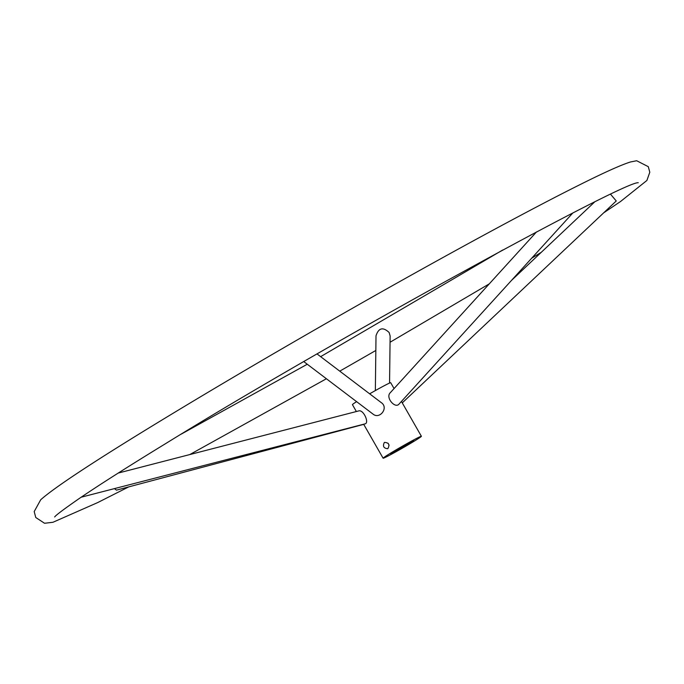 <?xml version="1.0" encoding="UTF-8"?>
<svg xmlns="http://www.w3.org/2000/svg" width="684" height="684" viewBox="0 0 684 684"><rect width="100%" height="100%" fill="white"/><g stroke="black" fill="none" stroke-linecap="round" stroke-linejoin="round"><path stroke-width="1.03" d="M387.845 448.619C389.983 444.745 388.871 442.676 384.502 442.411L384.34 442.497C382.536 446.207 383.647 448.276 387.683 448.713L387.845 448.619M388.127 443.283L389.102 445.207M393.189 452.782A13.235 0.504 -29.8 0 1 390.769 453.825A13.235 0.504 -29.8 0 1 401.995 446.806A13.235 0.504 -29.8 0 1 413.734 440.676A13.235 0.504 -29.8 0 1 406.108 445.6A13.235 0.504 -29.8 0 1 393.189 452.782M394.061 388.563L390.718 382.732A22.059 0.846 150.2 0 0 369.651 393.822M356.603 401.645A22.059 0.846 150.2 0 0 352.44 404.654L356.373 411.529M414.025 441.283A22.059 0.846 150.2 0 0 421.395 436.289A22.059 0.846 150.2 0 0 401.833 446.515A22.059 0.846 150.2 0 0 383.108 458.212A22.059 0.846 150.2 0 0 394.044 452.825A22.059 0.846 150.2 0 0 414.025 441.283M81.139 497.217L365.085 423.858C369.514 422.926 363.392 409.109 358.587 410.956L118.255 473.054M303.816 361.622L373.028 414.102C379.782 419.745 388.974 407.681 381.253 402.611L317.068 353.953M536.513 231.919L390.308 392.693C385.178 397.43 395.01 408.827 398.952 404.176L572.799 212.998M114.425 488.624L116.477 490.146L363.726 424.362M389.564 383.074L390.128 335.955L389.136 332.509C382.98 326.747 378.611 327.841 376.012 335.784L375.354 390.581M402.26 402.885L616.25 200.976L610.59 194.273M421.395 436.289L401.44 401.44M383.108 458.212L363.649 424.225M511.521 280.389L594.55 202.045M128.729 486.888L97.692 502.578L52.95 522.277L44.537 523.26L35.765 517.506L34.2 511.572L40.715 499.748C54.31 487.666 91.972 462.769 153.703 425.055C217.033 386.409 288.255 344.659 367.368 299.806C451.158 252.336 530.143 209.526 578.835 185.219C603.886 172.65 621.106 164.904 630.477 161.98L636.667 160.74L648.287 166.665L649.8 172.24L646.893 180.473L620.533 201.515L603.69 212.827M54.669 516.959C55.866 515.172 64.236 508.905 79.763 498.157C99.77 484.571 128.25 466.479 165.212 443.873C329.543 342.239 624.954 180.61 638.266 182.731M502.723 250.002L320.634 356.655M307.27 364.239L181.277 434.092M189.784 454.569L326.405 378.748M339.751 371.156L375.832 350.464M390.051 342.248L489.291 283.851M531.724 258.167L541.283 252.302"/></g></svg>
